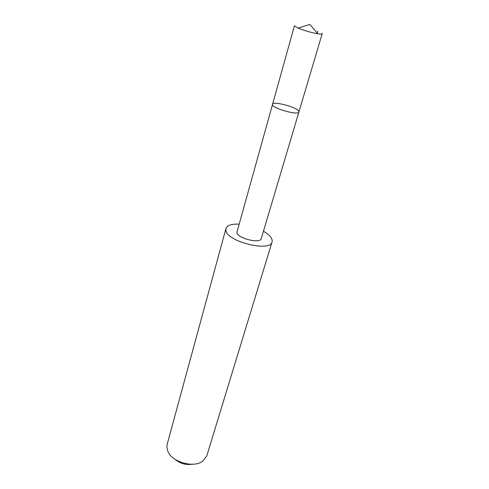 <?xml version="1.0" encoding="UTF-8"?>
<svg xmlns="http://www.w3.org/2000/svg" width="489" height="489" viewBox="0 0 489 489"><rect width="100%" height="100%" fill="white"/><g stroke="black" fill="none" stroke-linecap="round" stroke-linejoin="round"><path stroke-width="0.73" d="M272.446 104.316C270.655 107.843 298.559 115.899 298.926 111.957L298.736 111.131C296.627 107.005 272.795 100.807 272.446 104.316C270.655 107.843 298.559 115.899 298.926 111.957L322.165 33.796C321.988 34.23 320.552 34.236 317.874 33.814C311.077 32.567 304.47 30.66 298.052 28.093L294.427 25.789L236.853 232.501C237.623 238.491 260.435 244.066 261.297 238.498L298.926 111.957M321.866 33.27L322.165 33.796M263.461 231.224C269.879 234.989 272.752 238.54 272.086 241.872C270.521 252.434 226.902 241.67 225.894 230.392L225.93 228.552C227.134 225.374 231.462 223.901 238.901 224.133M272.086 241.872L206.798 455.864L202.617 461.28C193.473 468.279 171.804 462.026 167.794 451.231L166.828 447.056L167.14 444.415L225.93 228.552M192.153 464.257C185.722 465.149 180.025 463.505 175.062 459.324M317.239 33.081L317.801 31.18M317.874 33.814L309.843 24.45L298.052 28.093"/></g></svg>
